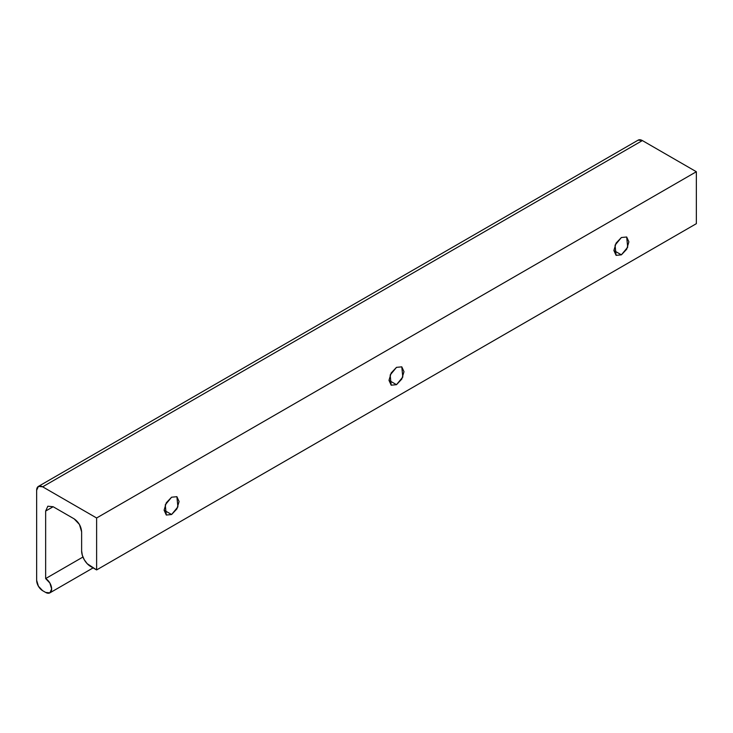 <?xml version="1.0" encoding="UTF-8"?>
<svg xmlns="http://www.w3.org/2000/svg" width="733" height="733" viewBox="0 0 733 733"><rect width="100%" height="100%" fill="white"/><g stroke="black" fill="none" stroke-linecap="round" stroke-linejoin="round"><path stroke-width="1.1" d="M171.586 497.212L176.891 496.681L177.899 506.888L171.586 514.52L164.091 510.195L166.29 502.801L171.586 497.212L176.891 496.681L179.081 501.537L176.891 508.922L171.586 514.52L166.29 515.042L164.091 510.195L171.586 514.52L166.29 515.042L165.273 504.835L171.586 497.212M396.489 367.361L401.785 366.839L402.802 377.046L396.489 384.678L388.994 380.354L391.184 372.96L396.489 367.361L401.785 366.839L403.984 371.695L401.785 379.08L396.489 384.678L391.184 385.201L388.994 380.354L396.489 384.678L391.184 385.201L390.176 374.994L396.489 367.361M621.382 237.519L626.688 236.997L627.695 247.204L621.382 254.837L613.888 250.503L616.087 243.118L621.382 237.519L626.688 236.997L628.877 241.853L626.688 249.238L621.382 254.837L616.087 255.359L613.888 250.503L621.382 254.837L616.087 255.359L615.069 245.152L621.382 237.519M696.35 223.675L696.35 171.733L96.619 517.984L96.619 569.926L696.35 223.675L96.619 569.926L90.626 566.462A12.727 7.348 60 0 1 81.629 550.877L81.629 531.837L79.43 524.443L74.134 518.845C78.651 522.006 81.152 526.34 81.629 531.837L81.629 550.877L82.316 555.248L84.268 559.746L87.181 563.677L96.619 569.926L96.619 517.984L696.35 171.733L642.374 140.571A8.484 4.893 -120 0 0 638.131 140.15L642.374 140.571L42.651 486.822L642.374 140.571L696.35 171.733L696.35 223.675M74.134 518.845L53.142 506.732L45.648 511.057L47.837 506.21L53.142 506.732L45.648 511.057L45.648 578.575L82.939 557.043L45.648 578.575A8.484 4.893 60 0 1 51.017 585.53A8.484 4.893 60 0 1 50.421 592.456A8.484 4.893 60 0 1 45.648 592.429L42.651 590.697A8.484 4.893 60 0 1 36.65 580.307L36.65 490.285A8.484 4.893 60 0 1 38.409 486.4A8.484 4.893 60 0 1 42.651 486.822L96.619 517.984L42.651 486.822L38.409 486.4L36.65 490.285L36.65 580.307L38.409 586.217L42.651 590.697L45.648 592.429L49.89 592.85L51.64 588.966L49.89 583.056L45.648 578.575L45.648 511.057L47.837 506.21L53.142 506.732L74.134 518.845M93.109 567.892L49.89 592.85M638.131 140.15L38.409 486.4"/></g></svg>
